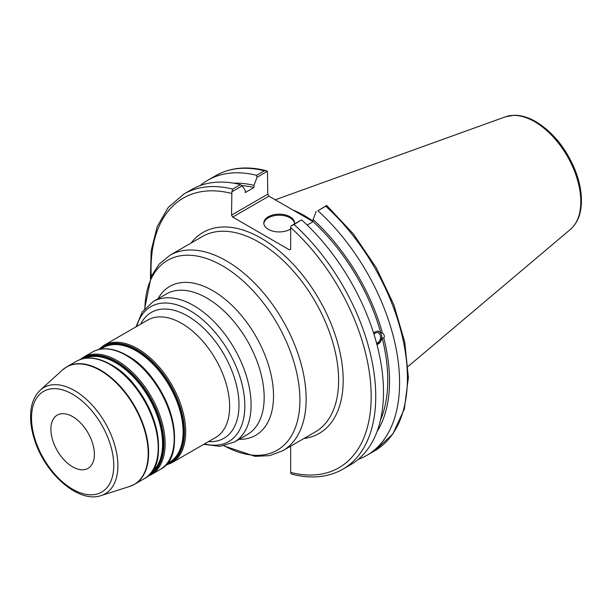 <?xml version="1.0" encoding="UTF-8"?>
<svg xmlns="http://www.w3.org/2000/svg" width="612" height="612" viewBox="0 0 612 612"><rect width="100%" height="100%" fill="white"/><g stroke="black" fill="none" stroke-linecap="round" stroke-linejoin="round"><path stroke-width="0.92" d="M94.386 454.295A30.753 17.756 -120 0 0 80.96 423.343A30.753 17.756 -120 0 0 57.26 415.104A30.753 17.756 -120 0 0 50.888 429.18A30.753 17.756 -120 0 0 64.314 460.132A30.753 17.756 -120 0 0 88.013 468.371A30.753 17.756 -120 0 0 94.386 454.295M242.199 185.857L245.244 190.424L245.244 192.558L253.988 187.509L253.988 185.375L257.025 177.289L267.452 171.268L267.781 194.172L231.543 215.095L231.872 191.816L242.199 185.857L240.462 184.617A158.898 91.739 -120 0 0 191.678 189.529L183.944 193.996L168.246 207.437L157.185 226.639L151.179 250.599L150.414 278.208M374.001 334.359A5.233 3.871 -81.1 0 1 377.489 332.637A5.233 3.871 -81.1 0 1 380.373 335.667A5.233 3.871 -81.1 0 1 376.518 343.003M376.908 344.48A6.778 5.018 98.9 0 0 381.467 335.039A6.778 5.018 98.9 0 0 377.91 331.138M373.649 333.249L375.363 331.704L377.336 331.115L382.454 333.081C384.367 334.596 384.81 336.279 383.8 338.13L382.133 337.87L376.938 344.579M377.038 431.59A149.886 86.537 -120 0 0 383.8 338.13M358.219 459.39A158.898 91.739 -120 0 0 366.68 455.45A158.898 91.739 -120 0 0 317.896 210.735L325.729 206.206A158.898 91.739 60 0 1 374.513 450.929L366.68 455.45M374.513 450.929L392.881 433.984L404.364 408.961L408.365 377.673L404.754 342.162L393.83 304.73L376.326 267.865L353.43 234.006L326.663 205.441L317.896 210.735M316.159 211.431L313.115 219.509L313.115 221.651L307.186 225.078M382.454 333.081A149.886 86.537 -120 0 0 313.115 219.509M380.465 420.153A147.37 85.083 -120 0 0 382.133 337.87M290.669 446.156L290.669 472.426L290.998 473.65L292.352 474.285C311.508 479.074 328.338 477.383 342.835 469.213A158.898 91.739 -120 0 0 294.058 224.497L290.998 225.958L290.669 227.565L290.669 249.237L289.53 249.895L232.682 217.076L268.928 196.154L267.781 194.172M268.928 196.154L313.107 221.659A147.37 85.083 -120 0 1 380.786 332.821M231.543 215.095L232.682 217.076M231.872 191.816L232.721 189.093A158.898 91.739 -120 0 0 183.944 193.996M266.105 170.641C246.95 165.852 230.12 167.543 215.615 175.713A158.898 91.739 60 0 1 264.399 170.802L266.105 170.641L267.452 171.268M264.399 170.802L256.566 175.323L257.025 177.289M256.566 175.323A158.898 91.739 -120 0 0 207.782 180.234A158.898 91.739 -120 0 0 200.139 185.589M326.586 205.41L325.729 206.206M313.115 221.184A112.769 65.109 -120 0 0 292.857 209.962M294.058 224.497L301.334 219.991L290.998 225.958M240.462 184.617L232.721 189.093M342.835 469.213L350.577 464.745A158.898 91.739 -120 0 0 301.793 220.029M294.525 223.579A15.377 8.882 0 0 0 290.05 217.826A15.377 8.882 0 0 0 273.717 215.807A15.377 8.882 0 0 0 263.826 223.579M290.669 228.949A15.377 8.882 180 0 1 268.308 229.332A15.377 8.882 180 0 1 263.803 223.051A15.377 8.882 180 0 1 273.296 214.85A15.377 8.882 180 0 1 290.05 216.778A15.377 8.882 180 0 1 294.556 223.051A15.377 8.882 180 0 1 294.479 223.946M253.988 185.375A149.886 86.537 -120 0 0 233.631 183.187M253.988 187.509A147.37 85.083 -120 0 0 241.862 185.62M158.347 441.489A66.188 38.212 -120 0 0 115.706 367.636M85.129 358.295A66.188 38.212 60 0 1 115.752 362.801A66.188 38.212 60 0 1 162.555 443.868A66.188 38.212 60 0 1 151.141 472.64M158.539 446.974A67.159 38.778 -120 0 0 111.055 364.721M150.277 473.688A66.517 38.403 -120 0 0 163.182 443.769A66.517 38.403 -120 0 0 116.15 362.312A66.517 38.403 -120 0 0 83.783 358.525M81.626 359.053A67.159 38.778 60 0 1 116.41 361.631A67.159 38.778 60 0 1 163.901 443.884A67.159 38.778 60 0 1 148.739 475.294M174.328 432.263A66.188 38.212 -120 0 0 131.687 358.41M100.636 349.138L103.206 347.662A66.188 38.212 60 0 1 136.3 350.936A66.188 38.212 60 0 1 183.103 432.003A66.188 38.212 60 0 1 169.394 462.305L166.831 463.789M174.527 437.748A67.159 38.778 -120 0 0 127.036 355.495M166.755 463.873A66.517 38.403 -120 0 0 183.73 431.904A66.517 38.403 -120 0 0 136.698 350.447A66.517 38.403 -120 0 0 100.521 349.161M99.381 349.375A67.159 38.778 60 0 1 136.958 349.766A67.159 38.778 60 0 1 184.449 432.018A67.159 38.778 60 0 1 165.997 464.753M158.21 447.693A67.802 39.145 60 0 1 144.164 478.737C175.353 463.95 151.776 385.797 110.91 364.584C97.683 357.125 86.162 356.031 76.362 361.294A67.802 39.145 60 0 1 110.259 364.653A67.802 39.145 60 0 1 158.21 447.693M132.207 485.461A67.802 39.145 -120 0 0 134.579 484.268A67.802 39.145 -120 0 0 148.617 453.232A67.802 39.145 -120 0 0 100.674 370.183A67.802 39.145 -120 0 0 66.769 366.833A67.802 39.145 -120 0 0 64.558 368.286M147.461 476.434L151.103 474.728A67.802 39.145 -120 0 0 165.148 443.692A67.802 39.145 -120 0 0 117.198 360.644A67.802 39.145 -120 0 0 83.301 357.286L80.004 359.588M83.301 357.286L92.343 352.068A67.802 39.145 60 0 1 126.24 355.427A67.802 39.145 60 0 1 174.19 438.467A67.802 39.145 60 0 1 160.145 469.511L151.103 474.728M165.424 465.365L171.651 462.863A67.802 39.145 -120 0 0 185.696 431.827A67.802 39.145 -120 0 0 137.746 348.779A67.802 39.145 -120 0 0 103.849 345.42L98.57 349.567M103.849 345.42L147.79 320.053A67.802 39.145 60 0 1 181.695 323.411A67.802 39.145 60 0 1 229.638 406.452A67.802 39.145 60 0 1 215.6 437.496L171.651 462.863M208.485 441.596A72.644 41.945 -120 0 0 238.994 405.006A72.644 41.945 -120 0 0 187.624 316.029A72.644 41.945 -120 0 0 140.684 324.153M136.698 326.456A77.892 44.974 60 0 1 189.766 310.513A77.892 44.974 60 0 1 244.846 405.909A77.892 44.974 60 0 1 204.5 443.899M239.078 439.317A85.963 49.633 -120 0 0 273.526 395.941A85.963 49.633 -120 0 0 212.739 290.654A85.963 49.633 -120 0 0 157.957 298.809M153.161 301.571L166.25 294.02A81.121 46.833 60 0 1 206.81 298.036A81.121 46.833 60 0 1 264.17 397.395A81.121 46.833 60 0 1 247.37 434.528L234.281 442.086A81.121 46.833 -120 0 0 251.088 404.945A81.121 46.833 -120 0 0 193.721 305.595A81.121 46.833 -120 0 0 153.161 301.571L142.252 311.913L136.009 326.854M144.906 308.425A109.617 63.288 60 0 1 222.393 265.769A109.617 63.288 60 0 1 299.911 400.026A109.617 63.288 60 0 1 224.222 445.804M223.862 445.873L255.036 456.345L269.655 455.634L282.775 450.715A112.845 65.155 -120 0 0 306.145 399.062A112.845 65.155 -120 0 0 226.348 260.85A112.845 65.155 -120 0 0 169.929 255.265L159.112 264.162L151.187 276.471L144.669 308.708M169.929 255.265L202.404 236.515A112.845 65.155 60 0 1 289.361 266.748A112.845 65.155 60 0 1 338.62 380.312A112.845 65.155 60 0 1 315.249 431.973L282.775 450.715M40.27 390.158C34.18 395.933 30.96 404.157 30.6 414.821C30.363 422.999 31.786 431.659 34.861 440.801C45.663 474.529 79.002 503.515 101.125 495.559A61.33 35.412 -120 0 0 117.894 465.686A61.33 35.412 -120 0 0 74.526 390.571A61.33 35.412 -120 0 0 40.27 390.158L62.439 370A67.756 39.122 60 0 1 100.276 370.459A67.756 39.122 60 0 1 148.188 453.438A67.756 39.122 60 0 1 129.667 486.441L134.579 484.268L144.164 478.737M113.755 465.48A58.155 33.576 60 0 1 72.637 489.218A58.155 33.576 60 0 1 31.518 417.996A58.155 33.576 60 0 1 72.637 394.258A58.155 33.576 60 0 1 113.755 465.48M303.935 438.498A116.073 67.014 -120 0 0 319.143 299.421A116.073 67.014 -120 0 0 191.089 243.048M290.669 227.565A155.67 89.872 60 0 1 371.178 396.477A155.67 89.872 60 0 1 290.669 472.426M151.195 276.456A155.67 89.872 60 0 1 231.543 193.423M580.803 201.692A65.331 37.715 60 0 1 570.468 229.347C577.3 223.303 580.941 214.46 581.4 202.832C581.729 192.267 579.533 181.098 574.806 169.302C565.733 147.905 552.758 132.031 535.89 121.681C528.401 117.359 521.156 115.217 514.157 115.263L505.489 116.8A65.331 37.715 60 0 1 534.605 121.681A65.331 37.715 60 0 1 580.803 201.692M76.362 361.294L66.769 366.833L62.439 370M160.145 469.511C191.334 454.724 167.757 376.571 126.891 355.358C113.664 347.899 102.143 346.797 92.343 352.068M203.819 444.297L219.876 446.362L234.281 442.086M101.125 495.559L129.667 486.441M215.615 175.713L207.782 180.234M505.489 116.8L275.232 199.787M570.468 229.347L408.028 366.527"/></g></svg>
